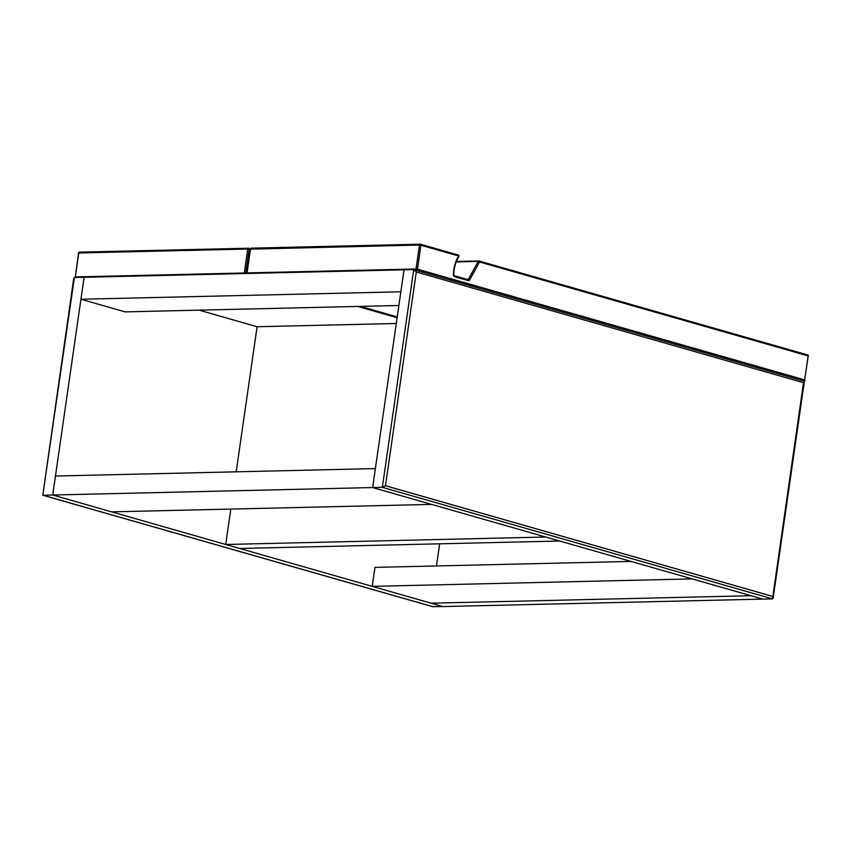 <?xml version="1.0" encoding="UTF-8"?>
<svg xmlns="http://www.w3.org/2000/svg" width="851" height="851" viewBox="0 0 851 851"><rect width="100%" height="100%" fill="white"/><g stroke="black" fill="none" stroke-linecap="round" stroke-linejoin="round"><path stroke-width="1.28" d="M431.106 603.199L442.882 606.561L762.815 599.104L692.14 578.893L372.217 586.36L431.106 603.199L751.039 595.732L431.106 603.199M439.669 543.81L436.478 565.947M416.288 271.969L385.482 485.719L382.344 487.325L372.642 487.549L762.815 599.104L772.506 598.881L773.133 598.232L804.355 381.525L803.887 381.131L803.514 382.684L416.288 271.969L413.714 269.586L404.023 269.81L372.642 487.549L52.719 495.016L442.882 606.561L432.553 606.603M804.131 381.163L413.714 269.586L382.344 487.325L772.506 598.881L803.514 382.684M199.091 310.147L257.098 326.731L396.289 323.486M74.399 277.5L42.784 495.218L73.782 278.139L74.399 277.5L84.1 277.277L52.719 495.016L43.029 495.239L433.191 606.795M400.853 291.787L404.023 269.81L84.1 277.277L80.93 299.244L400.853 291.787M398.885 305.488L125.097 311.87L80.93 299.244M545.64 537.013L559.628 541.013L239.705 548.47L225.717 544.48L545.64 537.013M225.717 544.48L230.823 509.068M236.184 471.816L257.098 326.731M630.974 561.415L374.951 567.383L372.217 586.36M52.719 495.016L111.609 511.855L431.542 504.388L372.642 487.549L375.376 468.571L55.453 476.039L52.719 495.016M420.022 244.237L251.396 248.173A1.021 0.745 88.7 0 0 251.226 248.152L420.192 244.205A1.021 0.745 88.7 0 1 420.362 244.226A1.021 0.67 106 0 1 420.5 244.248L458.242 255.034A1.021 0.67 -74 0 1 458.646 256.002L420.905 245.216L417.458 269.182L804.674 379.897L808.131 355.92L479.528 261.97L469.709 279.819A2.042 1.5 -91.3 0 1 468.22 280.575L454.583 276.681A2.042 1.5 -91.3 0 1 453.37 274.554A31.647 23.243 -91.3 0 1 458.646 256.002L458.827 256.555A1.021 1.021 0 0 0 458.242 255.034A1.021 0.67 -74 0 0 458.104 255.023L420.628 244.301M466.571 279.256L468.412 279.213L478.241 261.374A1.021 0.745 -91.3 0 1 478.985 260.991A1.021 0.67 -74 0 1 479.528 261.97L478.241 261.374L456.221 261.885M385.482 485.719L772.708 596.423M247.045 273.139L250.237 249.024A1.021 1.021 0 0 1 251.226 248.152A1.021 0.745 88.7 0 0 250.513 248.96L247.056 272.926L416.022 268.99L419.479 245.014L250.481 249.162M360.43 306.381L397.236 316.912M803.291 380.918L416.065 270.214M456.359 261.523L478.645 261.002M479.241 261.066L807.588 354.941A1.021 0.67 106 0 1 808.131 355.92L808.45 356.08A1.021 1.021 0 0 0 807.716 354.963L479.124 261.012A1.021 1.021 0 0 0 478.815 260.97L456.37 261.491M454.296 275.777L467.667 279.596A1.021 0.67 -74 0 1 468.22 280.575M454.583 276.681A1.021 0.67 -74 0 0 454.168 275.713L467.837 279.617A1.021 0.745 88.7 0 0 468.412 279.213L469.709 279.819M808.173 356.154L804.674 379.897A1.021 0.67 -74 0 1 803.844 380.908A1.021 0.745 88.7 0 0 804.014 380.929A1.021 1.021 0 0 0 804.993 380.057L804.716 380.12M246.833 273.479A1.021 1.021 0 0 1 246.79 273.001L247.056 272.926A1.021 0.745 88.7 0 0 247.088 273.469M416.618 270.203A1.021 0.67 -74 0 0 417.458 269.182L416.022 268.99A1.021 0.745 88.7 0 0 416.618 270.203M453.37 274.554L454.168 275.713A1.021 0.67 -74 0 0 454.04 275.692M419.479 245.014L420.905 245.216A1.021 0.67 106 0 0 420.5 244.248A1.021 1.021 0 0 0 420.192 244.205A1.021 0.745 88.7 0 0 419.479 245.014M78.749 253.172L75.324 276.937L244.29 273.001L247.747 249.024L78.781 252.97A1.021 0.745 88.7 0 1 79.664 252.173L248.29 248.247M248.886 248.311L248.758 248.258A1.021 0.67 106 0 1 249.173 249.215L245.716 273.192L246.726 273.479M250.173 249.503L247.747 249.024A1.021 0.745 88.7 0 1 248.63 248.237A1.021 0.67 106 0 1 248.758 248.258A1.021 1.021 0 0 0 248.46 248.215L79.494 252.151A1.021 1.021 0 0 0 78.505 253.034L75.324 276.937A1.021 0.745 88.7 0 0 75.356 277.479M397.119 317.731L357.665 306.445M245.641 273.501A1.021 0.67 -74 0 0 245.716 273.192L244.29 273.001A1.021 0.745 88.7 0 0 244.322 273.533M42.784 495.218L432.893 606.752M803.376 380.95L804.014 380.929M360.367 306.392L397.236 316.934M453.7 274.607C453.977 267.788 455.689 261.768 458.827 256.555"/></g></svg>
